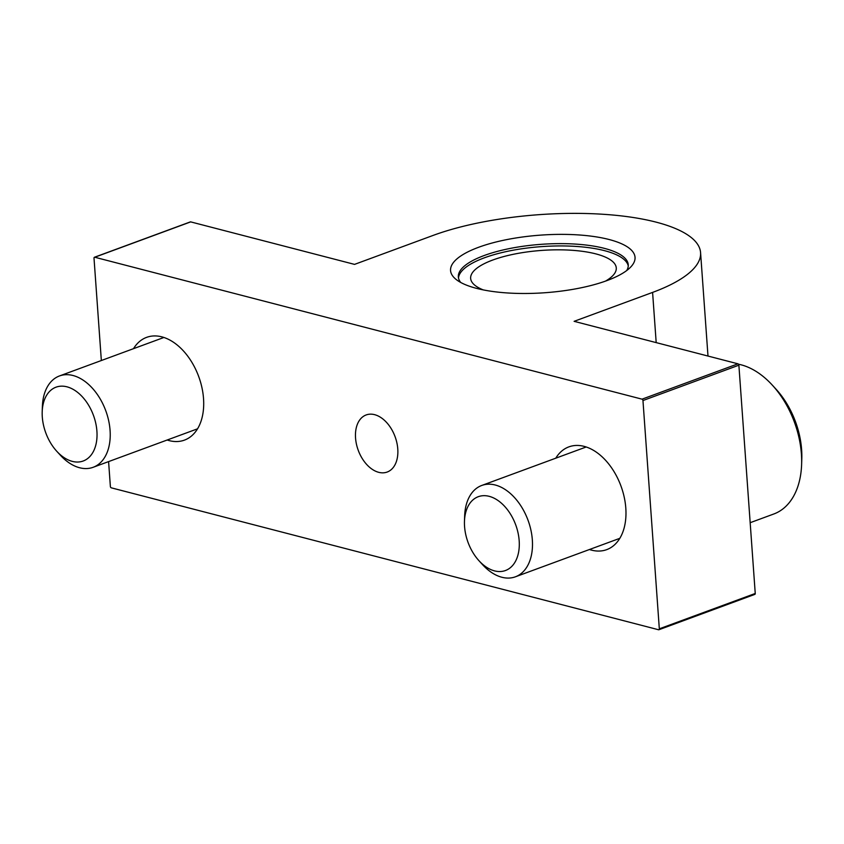 <?xml version="1.0" encoding="UTF-8"?>
<svg xmlns="http://www.w3.org/2000/svg" width="844" height="844" viewBox="0 0 844 844"><rect width="100%" height="100%" fill="white"/><g stroke="black" fill="none" stroke-linecap="round" stroke-linejoin="round"><path stroke-width="1.27" d="M458.503 278.087A85.17 26.607 175.9 0 1 484.351 257.821A85.17 26.607 175.9 0 1 574.015 246.3A85.17 26.607 175.9 0 1 628.252 265.913M460.687 282.434A85.17 26.607 175.9 0 1 458.345 276.938A85.17 26.607 175.9 0 1 484.182 255.521A85.17 26.607 175.9 0 1 575.566 244.095A85.17 26.607 175.9 0 1 628.252 264.763A85.17 26.607 175.9 0 1 626.723 270.534M658.89 629.74L754.821 594.387A1.213 0.781 69.8 0 0 755.243 593.469L738.88 365.188A1.213 0.781 69.8 0 0 737.951 363.817L574.11 321.332L652.591 292.404A158.176 49.406 -4.1 0 0 700.573 252.62A158.176 49.406 -4.1 0 0 602.732 214.249A158.176 49.406 -4.1 0 0 433.014 235.455L354.533 264.383L190.691 221.888L94.771 257.241L642.031 399.17A1.213 0.781 69.8 0 1 642.959 400.541L659.322 628.822A1.213 0.781 69.8 0 1 658.552 629.751L111.302 487.832A1.213 0.781 69.8 0 1 110.374 486.46L108.591 461.594M478.622 247.281A92.471 28.886 175.9 0 1 591.581 236.204A92.471 28.886 175.9 0 1 630.595 267.158A92.471 28.886 175.9 0 1 544.865 292.741A92.471 28.886 175.9 0 1 456.372 279.649A92.471 28.886 175.9 0 1 478.622 247.281M101.343 360.525L94.011 258.18A1.213 0.781 69.8 0 1 94.771 257.241M190.09 222.109A1.213 0.781 69.8 0 1 190.691 221.888M555.774 458.186A54.754 35.343 69.8 0 1 568.867 446.877A54.754 35.343 69.8 0 1 625.805 508.109A54.754 35.343 69.8 0 1 606.731 549.634A54.754 35.343 69.8 0 1 589.439 549.518M133.51 348.677A54.754 35.343 69.8 0 1 146.592 337.368A54.754 35.343 69.8 0 1 203.531 398.6A54.754 35.343 69.8 0 1 184.467 440.114A54.754 35.343 69.8 0 1 167.165 440.009M397.777 448.976A30.416 19.634 69.8 0 1 387.185 472.039A30.416 19.634 69.8 0 1 358.236 450.285A30.416 19.634 69.8 0 1 366.148 414.953A30.416 19.634 69.8 0 1 397.777 448.976M483.179 289.872A73.006 22.799 175.9 0 1 470.646 278.372A73.006 22.799 175.9 0 1 492.791 260.015A73.006 22.799 175.9 0 1 571.124 250.225A73.006 22.799 175.9 0 1 616.278 267.938A73.006 22.799 175.9 0 1 605.517 281.105M56.748 451.255L60.388 455.232A48.667 31.418 -110.2 0 0 79.6 467.745A48.667 31.418 -110.2 0 0 93.125 467.302A48.667 31.418 -110.2 0 0 105.774 410.764A48.667 31.418 -110.2 0 0 59.46 375.96A48.667 31.418 -110.2 0 0 42.39 406.397L42.2 411.777A39.341 25.394 -110.2 0 0 56.748 451.255A39.341 25.394 -110.2 0 0 72.278 461.373A39.341 25.394 -110.2 0 0 97.007 432.94A39.341 25.394 -110.2 0 0 69.546 387.66A39.341 25.394 -110.2 0 0 42.2 411.777M750.168 522.7L773.853 513.975A79.093 51.051 -110.2 0 0 801.61 464.527L801.8 458.904A69.356 44.764 -110.2 0 0 776.153 389.316L772.355 385.17A79.093 51.051 -110.2 0 0 738.511 364.228M801.61 464.527A79.093 51.051 -110.2 0 0 772.355 385.17M479.012 560.764L482.652 564.741A48.667 31.418 -110.2 0 0 501.863 577.254A48.667 31.418 -110.2 0 0 515.389 576.811A48.667 31.418 -110.2 0 0 528.038 520.273A48.667 31.418 -110.2 0 0 481.734 485.469A48.667 31.418 -110.2 0 0 464.654 515.906L464.464 521.286A39.341 25.394 -110.2 0 0 479.012 560.764A39.341 25.394 -110.2 0 0 494.542 570.882A39.341 25.394 -110.2 0 0 519.271 542.449A39.341 25.394 -110.2 0 0 491.809 497.179A39.341 25.394 -110.2 0 0 464.464 521.286M652.591 292.404L656.189 342.611M737.951 363.817L642.031 399.17M738.88 365.188L642.959 400.541M755.243 593.469L659.322 628.822M700.573 252.62L707.989 356.052M190.354 221.898L94.433 257.251M163.894 337.473L59.46 375.96M197.549 428.815L93.125 467.302M586.158 446.993L481.734 485.469M619.823 538.324L515.389 576.811"/></g></svg>
